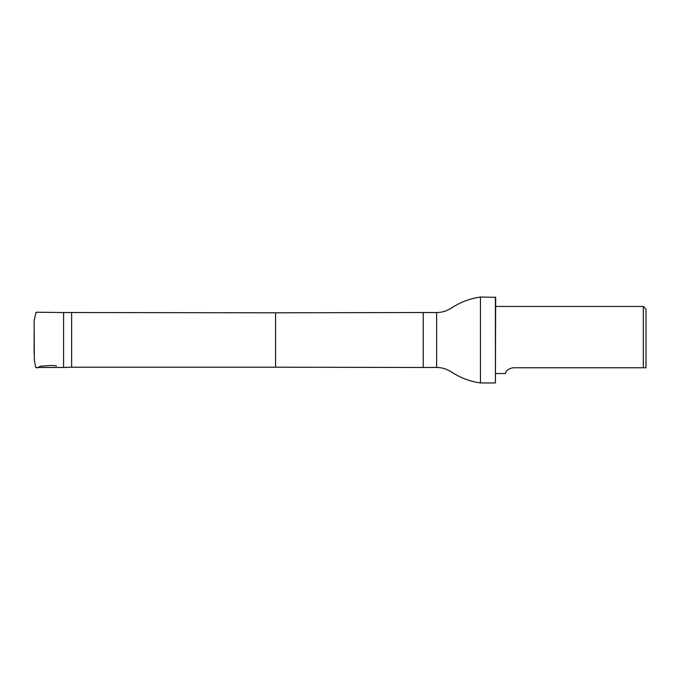 <?xml version="1.0" encoding="UTF-8"?>
<svg xmlns="http://www.w3.org/2000/svg" width="680" height="680" viewBox="0 0 680 680"><rect width="100%" height="100%" fill="white"/><g stroke="black" fill="none" stroke-linecap="round" stroke-linejoin="round"><path stroke-width="1.02" d="M71.638 312.8L71.638 367.2L275.578 367.2L275.578 312.8L63.58 312.519L63.58 367.48L36.983 367.48M646 367.786L646 309.137L643.314 306.459L643.314 367.786L646 367.786L513.128 367.786C504.73 369.249 505.75 374.195 505.41 373.541C505.741 374.195 504.738 369.24 513.128 367.786M436.628 367.48L436.628 312.519C441.906 312.519 446.853 311.015 451.469 308.014C460.309 302.209 469.973 298.554 480.445 297.05L480.445 382.95C469.973 381.446 460.309 377.791 451.469 371.986C446.853 368.985 441.906 367.48 436.628 367.48L423.207 367.48L423.207 312.519L275.578 312.8M495.414 297.05L495.414 382.95L495.686 297.322L480.445 297.05M63.58 312.519L36.048 312.231L34.119 320.807L34.119 326.459M56.542 366.052C52.275 364.659 44.404 366.291 40.443 366.146C38.403 367.531 35.283 369.435 35.368 365.5L34.34 360.425L34.119 320.824M34.119 353.421L34.119 344.029M34.119 348.491L34.119 333.243M34.119 331.543L34.119 346.74M495.686 373.541L505.41 373.541M495.686 306.459L643.314 306.459M71.638 367.2L63.58 367.48M275.578 367.2L423.207 367.48M436.628 312.519L423.207 312.519M495.414 382.95L480.445 382.95"/></g></svg>
